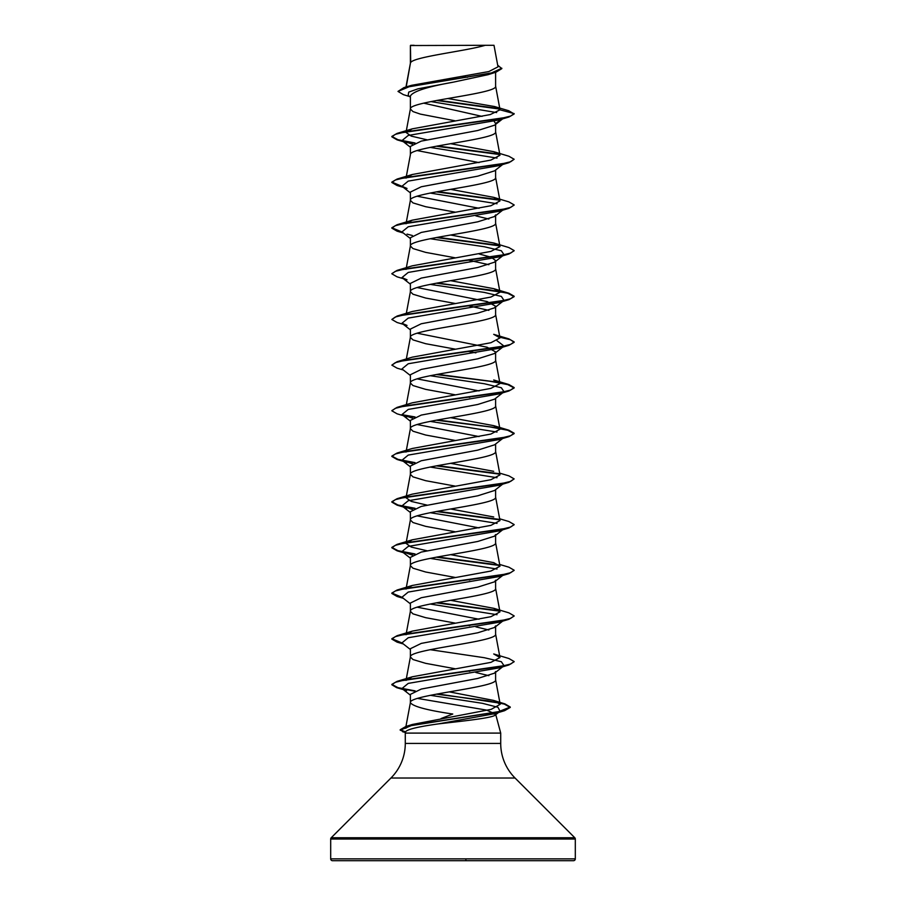 <?xml version="1.0" encoding="UTF-8"?>
<svg xmlns="http://www.w3.org/2000/svg" width="906" height="906" viewBox="0 0 906 906"><rect width="100%" height="100%" fill="white"/><g stroke="black" fill="none" stroke-linecap="round" stroke-linejoin="round"><path stroke-width="1.36" d="M330.69 858.865A1.835 1.835 0 0 0 332.525 860.7L573.475 860.7A1.835 1.835 0 0 0 575.31 858.865L330.69 858.865L330.69 839.035A1.835 1.835 0 0 1 331.222 837.744L390.95 778.016A48.924 48.924 0 0 0 405.288 743.418L405.288 733.101L500.712 733.101L500.712 743.418L405.288 743.418M500.712 743.418A48.924 48.924 0 0 0 515.05 778.016L574.778 837.744A1.835 1.835 0 0 1 575.31 839.035L575.31 858.865M417.462 698.401L486.635 710.111L495.639 714.166C497.564 717.518 465.616 720.746 438.278 723.905C418.289 726.691 407.417 729.296 405.65 731.731L405.288 733.101M430.339 695.31L482.366 703.305L497.994 707.303L500.055 711.301L495.152 715.117L495.639 714.166L500.712 733.101M441.097 718.526L452.774 714.03C427.02 710.236 412.887 706.442 410.395 702.648L410.395 694.37L421.267 689.058L477.813 678.435L494.585 673.124L495.605 671.539L495.605 679.817C498.243 687.428 407.757 695.038 410.395 702.648L405.594 728.265L412.389 724.46L491.188 709.353L500.169 704.313L493.34 700.349L449.263 691.867M495.593 714.03L486.092 714.03M410.735 45.538L485.242 45.3C466.273 51.019 414.28 56.738 410.735 62.457L410.395 45.538L410.395 63.261M406.205 86.942L410.395 63.375M409.625 96.546L403.397 94.643L397.994 91.415L409.467 86.602L496.035 72.163L488.175 74.654L453 82.219C427.088 86.829 412.887 91.427 410.395 96.013L410.395 108.924M495.605 72.299L495.605 86.206C498.243 93.816 407.757 101.427 410.395 109.037L412.966 111.574L420.361 114.111L455.39 120.86M502.637 118.867L494.585 125.175L477.813 130.487L421.267 141.109L410.395 146.421L410.395 154.7C407.757 147.089 498.243 139.479 495.605 131.868L495.605 124.382M450.61 143.692L493.713 151.676L499.987 155.266L490.893 160.079L412.298 174.507L406.013 178.097L410.395 154.7M502.637 164.53L494.585 170.838L477.79 176.149L421.267 186.772L410.395 192.083L410.395 200.362L412.966 202.899L425.616 206.704L455.39 212.185M495.605 170.045L495.605 177.531C498.243 185.141 407.757 192.751 410.395 200.362L406.013 223.759M406.013 269.422L410.395 246.024C407.757 238.414 498.243 230.804 495.605 223.193L495.605 214.915L494.563 216.5L477.779 221.811L421.279 232.434L410.395 237.746L410.395 246.024L412.966 248.561L425.616 252.366L455.39 257.848M479.07 253.94L491.256 257.259L495.605 260.577L494.585 262.162L477.813 267.474L421.267 278.097L410.395 283.408L410.395 291.687L412.966 294.224L425.616 298.029L455.39 303.51M495.605 260.577L495.605 268.856C498.243 276.466 407.757 284.076 410.395 291.687L406.341 313.306M417.134 287.542L487.1 301.562L495.605 306.239L494.585 307.825L477.768 313.136L421.267 323.759L410.395 329.071L410.395 337.349L412.966 339.886L425.616 343.691L455.39 349.172M495.605 306.239L495.605 314.518C498.243 322.128 407.757 329.739 410.395 337.349L406.341 358.969M417.122 333.204L487.088 347.225L495.605 351.902L494.585 353.487L477.779 358.799L421.29 369.41L410.395 374.733L410.395 383.012L412.966 385.548L425.616 389.354L455.39 394.835M495.605 351.902L495.605 360.18C498.243 367.791 407.757 375.401 410.395 383.012L406.341 404.631M430.135 375.707L484.302 383.736L501.346 387.745L504.03 391.754L494.585 399.15L477.813 404.461L421.267 415.084L410.395 420.395L410.395 428.674L412.966 431.211L425.616 435.016L455.39 440.497M495.605 398.357L495.605 405.843C498.243 413.453 407.757 421.064 410.395 428.674L406.013 452.071M502.637 438.504L494.585 444.812L477.768 450.123L421.267 460.746L410.395 466.058L410.395 474.336L412.966 476.873L425.616 480.678L455.39 486.16M495.605 444.019L495.605 451.505C498.243 459.115 407.757 466.726 410.395 474.336L406.341 495.956M504.03 483.079L494.585 490.474L477.802 495.786L421.279 506.409L410.395 511.72L410.395 519.999L412.966 522.535L425.616 526.341L455.39 531.822M495.605 489.682L495.605 497.168C498.243 504.778 407.757 512.388 410.395 519.999L406.013 543.396M495.605 534.551L494.585 536.137L477.813 541.448L421.267 552.071L410.395 557.383L410.395 565.661L412.966 568.198L425.616 572.003L455.39 577.484M495.605 535.344L495.605 542.83C498.243 550.44 407.757 558.051 410.395 565.661L406.013 589.059L412.287 585.469L490.905 571.04L499.987 566.227L493.702 562.637L450.61 554.653M495.605 580.214L494.585 581.799L477.756 587.122L421.267 597.733L410.395 603.045L410.395 611.323L412.966 613.86L425.616 617.665L455.39 623.147M495.605 581.006L495.605 588.492C498.243 596.103 407.757 603.713 410.395 611.323L406.013 634.721L412.287 631.131L490.905 616.703L499.953 611.89L493.702 608.3L450.61 600.316M412.287 676.793L397.1 681.346L500.52 666.499L510.644 664.03L514.155 661.55L508.912 658.515L493.713 653.962L499.987 657.552L490.905 662.365L412.287 676.793L406.013 680.383L410.395 656.986C407.757 649.375 498.243 641.765 495.605 634.155L495.605 625.876L494.585 627.462L477.802 632.773L421.279 643.396L410.395 648.707L410.395 656.986L412.966 659.523L425.616 663.328L455.39 668.809M462.434 76.41L467.383 77.293M423.68 103.137L482.049 116.387M494.087 121.245L495.605 123.59L501.188 119.309M417.134 150.555L479.07 162.616M417.122 196.217L479.07 208.278M475.865 215.888L488.866 219.048M468.493 260.147L488.866 264.711M468.493 305.809L488.866 310.373M468.493 351.471L475.865 352.876M417.134 378.867L479.07 390.928M468.493 397.134L469.727 397.36M417.134 424.529L479.07 436.59M417.134 515.854L479.07 527.915M468.493 579.783L469.727 580.01M417.134 607.179L479.07 619.24M468.493 625.446L469.727 625.672M475.865 626.85L488.866 630.01M468.493 671.108L469.727 671.335M475.865 672.512L488.866 675.672M397.994 91.415L403.929 87.61L411.483 85.345L488.832 71.551L498.006 66.851L493.997 45.3L485.242 45.3M496.669 112.571L430.95 101.574M410.395 97.157L408.176 95.402L408.719 92.106L418.04 88.811L453 82.219M499.75 109.082L436.681 100.475M496.035 72.163L501.822 68.618L497.711 65.221M410.395 46.161L410.633 45.3L414.155 45.3M412.389 144.179L401.958 140.611L408.232 135.447L498.98 119.966L508.912 117.021L514.155 113.986L508.742 110.736L494.495 106.523L447.745 98.516M499.285 108.618L437.892 100.26M403.929 87.61L491.154 73.08L501.822 68.233M426.93 139.784L411.245 136.115L406.024 132.435L412.275 128.845L397.1 133.397L500.52 118.55L510.644 116.081L514.155 113.601L500.01 109.819L494.495 106.523M426.93 550.746L411.245 547.077L406.035 543.396L412.309 539.806L490.905 525.378L499.987 520.565L495.582 496.941M493.725 516.975L450.61 508.991M426.941 505.084L411.256 501.414L406.013 497.734M412.298 494.144L490.905 479.716L499.987 474.903L495.582 451.279M493.713 471.313L450.61 463.328M493.713 425.65L508.912 430.214L514.155 433.238L510.644 435.718L500.52 438.187L397.1 453.034L412.287 448.481L490.893 434.053L499.987 429.24L493.713 425.65L450.61 417.666M493.702 379.976L508.912 384.552L514.155 387.575L510.644 390.056L500.52 392.525L397.1 407.372L412.287 402.819L490.882 388.391L499.965 383.578L493.702 379.988M397.1 361.709L412.287 357.157L490.905 342.728L499.987 337.915L493.702 334.325L508.912 338.889L514.155 341.913L510.644 344.393L500.52 346.862L397.1 361.709L391.845 365.129L397.1 368.164L403.363 370.01M437.507 282.978L508.912 293.227L514.155 296.251L510.644 298.731L500.52 301.2L397.1 316.047L412.287 311.494L490.905 297.066L499.965 292.253L493.713 288.663L450.61 280.679M493.702 242.989L508.912 247.565L514.155 250.588L510.644 253.068L500.52 255.537L397.1 270.384L412.287 265.832L490.905 251.404L499.987 246.591L493.702 243.001L450.61 235.016M406.035 223.759L412.298 220.169L490.905 205.741L499.987 200.928L493.713 197.338L450.61 189.354M412.275 128.845L490.259 114.575L500.01 109.819M430.135 147.395L497.02 158.086M503.917 163.533L502.966 164.111M493.713 151.676L508.912 156.24L514.155 159.263L508.912 162.684L498.98 165.628L408.232 181.109L401.958 186.274L407.02 188.459M430.135 193.057L497.02 203.748M503.929 209.195L498.98 211.291L408.232 226.772L401.958 231.936L410.395 238.538M407.02 234.122L412.389 235.503M430.135 238.72L484.291 246.749L501.346 250.758L504.03 254.767L498.98 256.953L408.232 272.434L401.958 277.598L407.02 279.784M430.135 284.382L484.302 292.411L501.346 296.421L504.03 300.43L498.98 302.615L408.232 318.097L401.958 323.261L407.02 325.447M497.009 340.724L504.03 346.092L498.968 348.278L408.232 363.759L401.958 368.923L410.395 375.526M504.03 391.754L498.968 393.94L408.232 409.421L401.958 414.586L412.4 418.153M430.135 421.369L497.009 432.049M503.917 437.507L502.966 438.085M436.273 420.191L489.852 426.907L507.734 430.259L514.155 433.623L508.912 436.658L498.968 439.603L408.232 455.084L401.958 460.248L412.389 463.815M430.135 467.032L497.02 477.722M499.659 473.125L508.912 475.865L514.155 478.9L508.9 482.32L498.968 485.265L408.232 500.746L401.958 505.91L412.411 509.489M430.135 512.694L497.02 523.374M514.132 524.755L508.9 527.983L498.968 530.927L408.232 546.409L401.958 551.573L412.4 555.14M430.135 558.356L497.02 569.036M503.917 574.495L502.966 575.072M514.132 570.418L508.9 573.645L498.968 576.59L408.232 592.071L401.958 597.235L410.395 603.838M430.135 604.019L497.02 614.698M503.917 620.157L498.968 622.252L408.232 637.733L401.958 642.898L410.395 649.5M430.135 649.681L484.302 657.711L501.346 661.72L504.03 665.729L498.968 667.915L408.221 683.396L401.958 688.56L406.613 690.598M500.055 711.301L494.506 713.702L438.278 723.905M508.912 117.021L405.492 131.868L395.356 134.337L391.845 136.817L397.1 139.852L414.359 143.261M436.273 146.217L499.602 154.53M508.912 162.684L405.492 177.531L395.356 180L391.845 182.48L397.1 185.515L402.74 186.885M436.273 191.879L499.614 200.192M514.132 205.118L508.912 208.346L405.492 223.193L395.356 225.662L391.845 228.142L397.1 231.177L403.363 233.023M436.273 237.542L499.614 245.854M514.132 250.781L508.912 254.008L405.492 268.856L395.356 271.324L391.845 273.805L397.1 276.84L403.363 278.686M436.273 283.204L489.852 289.92L507.745 293.272L514.155 296.636L508.912 299.671L405.492 314.518L395.356 316.987L391.845 319.467L397.1 322.502L403.363 324.348M499.863 337.225L510.474 339.761L514.155 342.298L508.912 345.333L405.492 360.18L395.356 362.649L391.845 365.129M436.273 374.529L489.852 381.245L507.734 384.597L514.155 387.961L508.912 390.996L405.492 405.843L395.356 408.312L391.845 410.792L397.1 413.827L407.02 416.771M403.034 415.254L414.359 417.236M508.912 436.658L405.48 451.505L395.356 453.974L391.845 456.454L397.1 459.489L407.02 462.434M403.034 460.916L414.359 462.898M436.273 465.854L499.614 474.166M508.9 482.32L405.48 497.168L395.356 499.636L391.845 502.117L397.1 505.152L414.37 508.56M436.273 511.516L499.614 519.829M508.9 527.983L405.48 542.83L395.356 545.299L391.845 547.779L397.1 550.814L414.359 554.223M436.273 557.179L499.614 565.491M508.9 573.645L405.48 588.492L395.356 590.961L391.845 593.441L397.1 596.476L402.74 597.847M436.273 602.841L499.58 611.142M514.132 616.08L508.9 619.308L405.48 634.155L395.356 636.624L391.845 639.104L397.1 642.139L402.74 643.509M514.132 661.742L508.9 664.97L405.48 679.817L395.356 682.286L391.845 684.766L396.681 687.665L414.472 691.165M436.409 694.143L487.621 700.78L504.336 704.098L510.259 707.416L504.574 710.689L412.173 725.276L400.192 730.145L405.503 732.297M397.1 133.397L391.845 136.432L397.949 139.717L415.061 142.989M437.507 145.991L499.115 154.054M514.155 159.263L510.644 161.744L500.52 164.213L397.1 179.06L391.845 182.095L402.071 186.364M437.507 191.653L499.115 199.716M493.713 197.338L508.912 201.902L514.155 204.926L510.644 207.406L500.52 209.875L397.1 224.722L391.845 227.757L402.071 232.027M437.507 237.315L499.115 245.379M397.1 270.384L391.868 273.612M397.1 316.047L391.845 319.467M499.784 336.828L508.912 338.889M437.507 374.303L499.104 382.366M397.1 407.372L391.868 410.599M402.083 414.676L415.061 416.964M437.507 419.965L499.115 428.028M397.1 453.034L391.845 456.069L397.96 459.353L415.061 462.626M437.507 465.627L499.115 473.691M514.155 478.9L510.644 481.38L500.52 483.849L397.1 498.696L391.845 501.731L397.96 505.016L415.073 508.289M437.507 511.29L499.115 519.353M499.659 518.787L508.912 521.528L514.155 524.563L510.644 527.043L500.52 529.512L397.1 544.359L391.845 547.394L397.96 550.678L415.061 553.951M437.507 556.952L499.115 565.016M499.659 564.449L508.912 567.19L514.155 570.225L510.644 572.705L500.52 575.174L397.1 590.021L391.845 593.056L402.071 597.326M437.507 602.615L499.093 610.678M493.713 608.288L508.912 612.852L514.155 615.887L510.644 618.368L500.52 620.837L397.1 635.684L391.845 638.719L402.071 642.988M397.1 681.346L391.845 684.381L397.938 687.631L415.186 690.882M437.643 693.917L504.925 703.883L510.259 707.031L498.04 711.89L405.854 726.476L400.192 729.76L405.594 731.935M502.479 860.7L504.393 860.7M432.841 860.7L401.607 860.7M465.854 859.862L466.205 860.7L465.854 859.862M575.31 839.035L330.69 839.035M574.778 837.744L331.222 837.744M515.05 778.016L390.95 778.016M500.191 704.302L495.582 679.591M499.987 657.552L495.582 633.928M499.987 611.89L495.582 588.266M499.987 566.227L495.582 542.603M499.987 429.24L495.582 405.616M499.987 383.578L495.582 359.954M499.987 337.915L495.582 314.291M499.987 292.253L495.582 268.629M499.987 246.591L495.582 222.967M499.987 200.928L495.582 177.304M499.987 155.266L495.582 131.642M406.013 132.435L410.418 108.811M499.999 109.626L495.582 85.979M405.967 87.01L410.418 63.148M405.446 732.512L402.558 731.708M407.02 142.797L397.1 139.852M403.363 187.361L397.1 185.515M498.98 211.291L508.912 208.346M498.98 256.953L508.912 254.008M498.98 302.615L508.912 299.671M498.968 348.278L508.912 345.333M498.968 393.94L508.912 390.996M407.02 508.096L397.1 505.152M403.363 552.66L397.1 550.814M403.363 598.322L397.1 596.476M498.968 622.252L508.9 619.308M403.363 643.985L397.1 642.139M498.968 667.915L508.9 664.97M403.317 689.613L396.681 687.665M494.506 713.702L504.574 710.689M401.958 140.611L410.395 147.214M401.958 186.274L410.395 192.876M504.03 209.105L494.574 216.511M494.585 262.162L503.929 254.858M401.958 277.598L410.395 284.201M504.03 300.43L494.585 307.825M401.958 323.261L410.395 329.863M504.03 346.092L494.585 353.487M401.958 414.586L410.395 421.188M401.958 460.248L410.395 466.85M401.958 505.91L410.395 512.513M502.637 529.829L494.585 536.137M401.958 551.573L410.395 558.175M504.03 574.404L494.585 581.799M504.03 620.066L494.585 627.462M504.03 665.729L494.585 673.124M401.958 688.56L410.395 695.162M412.389 724.46L405.854 726.476M493.34 700.349L504.925 703.883M412.287 631.131L397.1 635.684M412.287 585.469L397.1 590.021M412.309 539.795L397.1 544.359M412.298 494.132L397.1 498.696M493.713 288.663L508.912 293.227M412.298 220.158L397.1 224.722M412.298 174.496L397.1 179.06"/></g></svg>
